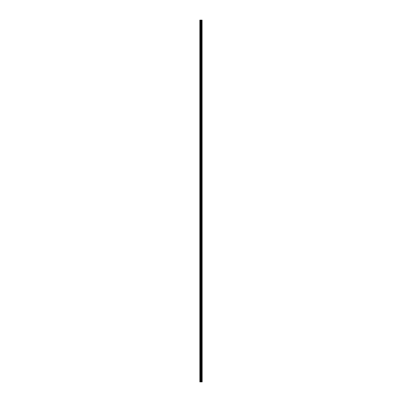 <?xml version="1.0" encoding="UTF-8"?>
<svg xmlns="http://www.w3.org/2000/svg" width="402" height="402" viewBox="0 0 402 402"><rect width="100%" height="100%" fill="white"/><g stroke="black" fill="none" stroke-linecap="round" stroke-linejoin="round"><path stroke-width="0.6" d="M201.874 20.1L202.07 381.9L202.08 20.1L202.161 381.9L201.874 381.9L201.874 20.1L199.839 20.1L199.839 381.9L200 20.1M200 381.9L201.874 381.9M201.859 381.9L201.859 20.1M201.397 381.9L201.397 20.1M201.372 381.9L201.372 20.1M201.839 381.9L201.839 20.1M201.804 381.9L201.804 20.1M201.658 381.9L201.658 20.1M201.618 381.9L201.618 20.1M201.603 381.9L201.603 20.1M201.588 381.9L201.588 20.1M201.296 381.9L201.296 20.1M201.221 381.9L201.221 20.1M200.925 381.9L200.925 20.1M200.849 381.9L200.849 20.1M200.533 381.9L200.533 20.1M200.457 381.9L200.457 20.1"/></g></svg>
